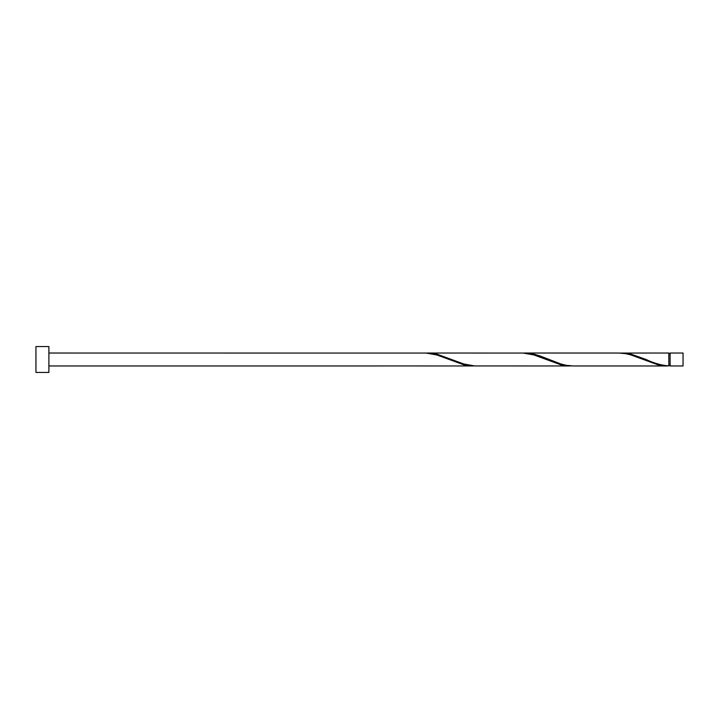 <?xml version="1.0" encoding="UTF-8"?>
<svg xmlns="http://www.w3.org/2000/svg" width="719" height="719" viewBox="0 0 719 719"><rect width="100%" height="100%" fill="white"/><g stroke="black" fill="none" stroke-linecap="round" stroke-linejoin="round"><path stroke-width="1.08" d="M683.05 359.5L683.05 365.971L670.108 365.971L670.108 353.029L683.05 353.029L683.05 359.5M48.892 359.5L48.892 372.442L35.95 372.442L35.95 346.558L48.892 346.558L48.892 359.5M48.892 353.029L426.151 353.065L436.936 354.979L463.899 364.848L474.684 365.935M377.619 365.935L473.147 365.971M667.277 365.971L573.286 365.971L566.356 365.333L560.964 364.021L539.394 355.725L534.001 354.152L524.753 353.029L618.744 353.029L625.674 353.667L631.066 354.979L658.029 364.848L668.814 365.935L668.814 353.029L620.281 353.065M668.814 365.935C661.237 365.279 653.661 363.131 646.102 359.5L631.066 354.152L621.818 353.029M570.212 365.971L474.684 365.935L463.899 364.021L436.936 354.152L427.688 353.029L523.216 353.065L534.001 354.979L560.964 364.848L571.749 365.935M524.753 353.029L523.216 353.065M427.688 353.029L426.151 353.065M670.108 365.324L668.814 365.324M377.619 365.971L48.892 365.971M670.108 353.676L668.814 353.676"/></g></svg>
